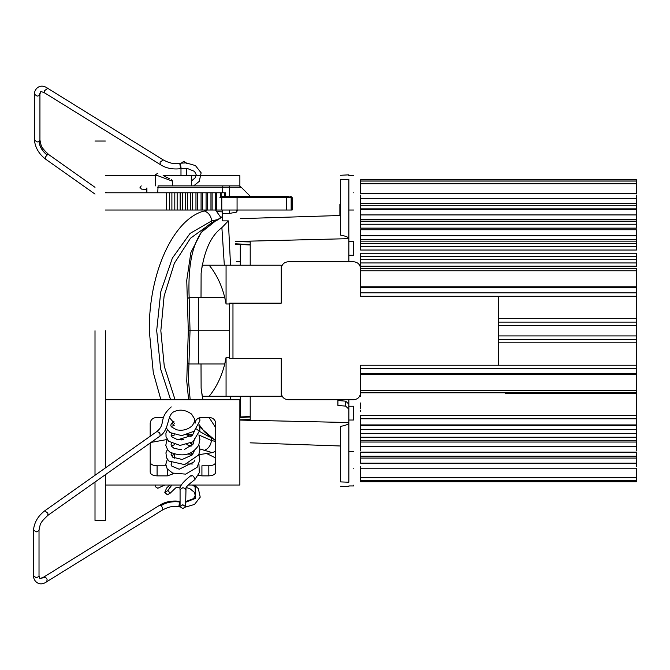 <?xml version="1.0" encoding="UTF-8"?>
<svg xmlns="http://www.w3.org/2000/svg" width="670" height="670" viewBox="0 0 670 670"><rect width="100%" height="100%" fill="white"/><g stroke="black" fill="none" stroke-linecap="round" stroke-linejoin="round"><path stroke-width="1" d="M240.304 416.966L240.304 396.272M240.304 265.211L240.304 244.516M240.304 218.654L340.578 215.489L340.578 235.086C346.089 236.167 348.852 237.356 348.852 238.654L348.852 179.25C348.852 173.488 348.852 173.488 348.852 179.25L340.578 179.577L340.578 235.086M340.578 426.396L340.578 481.906C340.578 487.526 340.578 487.526 340.578 481.906L348.852 482.232C348.852 487.994 348.852 487.994 348.852 482.232L348.852 422.829C348.852 424.135 346.089 425.324 340.578 426.396L340.578 445.994L250.136 442.837M239.868 417.46L250.212 416.991L250.212 396.272L250.212 419.546L239.868 419.788M250.212 241.937L250.212 265.211L250.212 241.937L235.614 241.594M340.578 206.963L339.883 206.963L339.883 204.4L340.578 204.4M353.685 485.189L353.685 485.951L348.852 485.951M353.685 468.699C353.685 490.943 353.685 490.943 353.685 468.699C353.685 446.463 353.685 446.463 353.685 468.699M353.685 192.784C353.685 215.02 353.685 215.02 353.685 192.784C353.685 170.54 353.685 170.54 353.685 192.784M353.685 242.381L353.685 254.332L353.685 241.46L348.852 241.46M353.685 406.229L348.852 406.229L353.685 406.229L353.685 420.023L348.852 420.023L348.852 422.494M353.685 407.151L353.685 413.122M348.852 413.122L348.852 417.737M340.578 179.577C340.578 173.957 340.578 173.957 340.578 179.577M250.136 218.646L240.304 218.646M236.418 241.476L348.852 238.654L348.852 261.761L353.685 261.761L288.15 261.761C283.988 262.204 281.693 264.499 281.249 268.662M250.212 244.483L235.614 243.83M345.703 406.137L337.906 405.409L337.906 400.509L345.703 401.171L345.703 406.137L348.852 409.169L348.852 422.536L239.868 420.082M339.883 206.963L339.883 213.805L340.578 213.805M340.578 208.203L339.883 208.203M340.578 214.685L339.883 214.685L339.883 213.805M348.852 409.169L348.852 404.169L345.703 401.171M348.852 406.229L348.852 399.722L353.685 399.722C357.839 399.286 360.142 396.983 360.577 392.821L636.5 392.821L636.5 390.71L636.5 392.821M232.967 358.333L232.967 303.15M498.539 296.249L498.539 365.234M636.5 270.772L360.577 270.772L360.577 287.782L636.5 287.782L636.5 268.662L360.577 268.662L360.577 270.772L360.577 268.662C360.142 264.499 357.839 262.204 353.685 261.761M281.249 392.821C281.693 396.983 283.988 399.286 288.15 399.722L353.685 399.722M636.5 481.722L636.5 480.491L360.577 480.491L360.577 481.722L636.5 481.722M360.577 408.7L360.577 402.963M636.5 444.788L636.5 446.505M360.577 396.439L360.577 394.89M636.5 394.89L636.5 396.439M636.5 459.561L636.5 461.395M360.577 461.395L360.577 459.561M636.5 180.992L636.5 179.769L360.577 179.769L360.577 180.992L636.5 180.992M360.577 216.703L360.577 214.978M636.5 200.087L636.5 201.93M360.577 390.71L636.5 390.71L636.5 373.701L360.577 373.701L360.577 392.821M360.577 373.701L360.577 368.684L636.5 368.684L636.5 373.701M636.5 368.684L636.5 365.234L360.577 365.234L360.577 368.684M498.539 342.814L636.5 342.814L636.5 365.234M636.5 342.814L636.5 339.363L498.539 339.363M498.539 322.119L636.5 322.119L636.5 339.363M636.5 480.432L636.5 468.188L360.577 468.188L360.577 480.432L636.5 480.432M360.577 466.404L360.577 467.777M636.5 440.291L636.5 437.234L360.577 437.234L360.577 440.291L636.5 440.291L636.5 450.893M360.577 450.893L360.577 440.291M360.577 437.234L360.577 433.356L636.5 433.356L636.5 437.234M636.5 433.356L636.5 429.47L360.577 429.47L360.577 433.356M636.5 425.592L636.5 424.922L360.577 424.922L360.577 425.592L636.5 425.592L636.5 429.47M360.577 429.47L360.577 425.592M636.5 456.211L636.5 452.635L360.577 452.635L360.577 456.211L636.5 456.211L636.5 466.404M636.5 463.171L360.577 463.171L360.577 456.211M360.577 410.174L360.577 411.682M636.5 411.682L636.5 410.174M636.5 259.164L636.5 258.519M360.577 258.519L360.577 259.164M636.5 287.782L636.5 292.807L360.577 292.807L360.577 287.782M360.577 292.807L360.577 296.249L636.5 296.249L636.5 292.807M636.5 296.249L636.5 318.669L498.539 318.669M636.5 322.119L636.5 318.669M636.5 193.705L636.5 181.051L360.577 181.051L360.577 193.303L636.5 193.303M360.577 205.271L360.577 198.312L636.5 198.312L636.5 195.079L636.5 205.271L360.577 205.271L360.577 208.847L636.5 208.847L636.5 205.271M636.5 224.249L636.5 221.192L360.577 221.192L360.577 224.249L636.5 224.249L636.5 228.127L360.577 228.127L360.577 224.249M360.577 221.192L360.577 210.589M636.5 210.589L636.5 221.192M636.5 243.553L636.5 241.141L360.577 241.141L360.577 243.553L636.5 243.553L636.5 246.786L360.577 246.786L360.577 243.553M360.577 241.141L360.577 230.514M636.5 230.514L636.5 241.141M360.577 246.786L360.577 250.019L636.5 250.019L636.5 246.786M360.577 259.717L360.577 256.484L636.5 256.493L636.5 253.252L360.577 253.252L360.577 256.484L636.5 256.484L636.5 259.717L360.577 259.717L360.577 262.95L636.5 262.95L636.5 259.717M636.5 262.95L636.5 266.174L360.577 266.174L360.577 262.95M636.5 271.827L636.5 273.41M360.577 198.312L360.577 195.079M505.44 393.307L636.5 393.307L636.5 415.567L360.577 415.567L360.577 418.792L636.5 418.792L636.5 415.567M636.5 418.792L636.5 424.922M360.577 424.922L360.577 418.792M105.349 192.784L225.388 192.784L225.388 196.235M157.735 192.784L158.095 185.883L222.8 185.883L172.609 185.883L172.609 181.227L155.365 174.795L155.365 185.883M95.006 482.04L95.006 520.439L105.349 520.439L105.349 474.729M105.349 467.97L105.349 330.746M165.925 465.784L157.09 465.784C152.844 465.583 150.541 464.36 150.189 462.132M192.6 454.143L187.592 454.143M215.723 462.132C215.372 464.36 213.068 465.583 208.822 465.784L201.921 465.784L201.921 475.868L198.261 475.315M188.253 485.03L239.868 485.03L239.868 399.722L105.349 399.722M105.349 485.03L181.302 485.03M173.823 473.556L167.433 475.868L157.09 475.868C152.844 475.667 150.549 474.41 150.189 472.116L150.189 443.021M150.189 436.262L150.189 423.34C150.549 419.747 152.844 417.745 157.09 417.343L163.714 417.343M169.435 417.594L174.334 423.34M187.19 434.713L192.851 434.713M195.029 423.34C195.389 419.747 197.684 417.745 201.921 417.343L208.822 417.343C213.06 417.745 215.363 419.747 215.723 423.34L215.723 472.116C215.363 474.41 213.06 475.667 208.822 475.868L201.921 475.868M192.927 463.975L187.29 463.975M209.467 436.957L199.853 431.589M199.225 431.128L196.486 428.968M175.063 399.722L164.276 366.289L160.833 330.746L164.108 296.073L174.376 263.243L190.506 238.227L209.467 224.525M151.077 442.393L167.232 439.486M212.114 452.585L199.869 448.95M192.474 444.93L190.246 443.356M173.731 425.4L172.089 422.871M160.875 399.722L153.279 372.47L149.293 330.746C148.665 272.824 173.505 218.763 204.258 210.958L207.39 210.028L220.338 210.028M95.006 330.746L95.006 475.281M215.723 441.488L211.418 440.517C210.799 445.567 208.328 448.883 204.023 450.458M170.615 399.722L160.674 369.212L156.688 330.536L160.758 291.894L172.366 258.109L190.071 233.42L211.653 220.907L217.784 219.551M155.365 485.03L155.365 486.688L157.819 488.254L164.728 485.03M236.418 261.761L239.868 261.761M191.578 185.883L191.578 175.699L239.868 175.699L239.868 186.009M174.334 458.213L174.334 454.268M105.349 210.028L166.629 210.028L166.629 192.784M224.802 210.028L225.388 210.028M166.629 210.028L207.407 210.028L207.407 192.784M169.401 192.784L169.401 210.028M171.897 192.784L171.897 210.028M174.803 192.784L174.803 210.028M177.148 192.784L177.148 210.028M180.171 192.784L180.171 210.028M182.366 192.784L182.366 210.028M185.498 192.784L185.498 210.028M187.533 192.784L187.533 210.028M190.766 192.784L190.766 210.028M192.633 192.784L192.633 210.028M195.958 192.784L195.958 210.028M197.658 192.784L197.658 210.028M201.067 192.784L201.067 210.028M202.583 192.784L202.583 210.028M206.075 192.784L206.075 210.028M210.958 192.784L210.958 210.028M212.114 192.784L212.114 210.028M215.723 192.784L215.723 210.028M216.686 192.784L216.686 210.028M220.338 192.784L220.338 197.608M221.117 192.784L221.117 196.235M224.802 192.784L224.802 196.235M211.653 223.696L211.653 220.907C211.033 215.849 208.571 212.532 204.258 210.958M164.711 176.445L169.594 178.722M155.365 174.795L157.819 173.228M172.609 181.227L171.612 179.661M181.235 449.754L181.235 449.168M181.235 439.997L181.235 439.419M191.578 175.699L163.103 175.699M157.785 175.699L105.349 175.699M214.45 457.35L206.569 453.506M229.517 210.028L229.517 213.437L236.418 212.13L237.791 210.028L236.786 210.472M281.249 265.211L281.249 303.15L229.517 303.15L229.517 303.979L226.066 303.979L226.066 265.211L281.249 265.211M281.249 358.333L281.249 396.272L226.066 396.272L226.066 357.512L229.517 357.512L229.517 358.333L281.249 358.333M224.333 265.211L221.887 227.649C210.991 235.631 204.074 250.831 201.117 273.251L202.231 265.211L226.066 265.211M210.681 265.211L219.266 265.211M219.266 396.272L210.681 396.272M226.066 396.272L202.231 396.272L201.117 388.232L202.901 399.722M208.981 417.343L215.723 427.703M209.166 396.272C216.402 387.394 221.594 376.632 224.743 363.986L226.066 357.512M226.066 303.979L224.743 297.497C221.594 284.859 216.402 274.089 209.166 265.211M230.53 265.211L228.336 220.891L221.887 227.649M229.517 213.437L222.616 213.437L222.616 220.891L228.336 220.891M217.742 211.645L222.465 211.879M229.148 185.883L229.517 187.265L241.242 187.265L239.291 185.883L222.8 185.883L222.616 192.784M222.616 210.028L222.616 213.437M157.735 187.265C134.41 187.265 134.41 187.265 157.735 187.265L229.517 187.265L229.517 196.235M140.139 187.391L141.42 189.082L146.889 189.56C139.653 188.932 139.653 188.932 146.889 189.56L146.914 187.935C137.559 187.181 137.559 187.181 146.914 187.935L146.914 192.784M241.242 187.265L250.212 196.235M222.616 220.891L222.616 216.804M229.517 357.512L229.517 330.746L190.029 330.746L189.158 297.497C187.349 253.855 196.603 228.135 216.912 220.346L222.616 216.737M188.312 330.746L190.029 330.746L188.438 379.522L190.163 399.722M216.912 220.346L220.263 217.75L222.616 217.39M229.517 330.746L229.517 303.979M230.371 399.722L230.53 396.272M215.723 453.682L215.179 452.057L215.723 452.141M199.074 424.613L204.3 431.597L210.229 437.016L215.723 440.525M261.116 196.235L260.663 196.235M232.741 210.028L225.137 210.028M219.894 197.608L221.778 197.608L221.778 210.028L219.894 210.028M221.778 210.028L237.071 210.028L237.071 197.608L221.778 197.608L222.934 196.235L288.577 196.235M236.192 196.235L237.071 197.608L286.551 197.608L286.551 210.028L237.071 210.028M291.157 210.028L292.162 210.028L292.162 197.608L291.157 197.608L291.157 210.028L286.551 210.028M220.296 196.235L222.934 196.235M239.291 185.883L240.27 186.285M180.071 506.671L182.835 508.622L185.59 506.671L182.835 504.719L180.071 506.671L180.071 489.603L182.835 487.651L185.071 488.464L185.59 489.577M185.59 502.19L195.598 498.262L195.062 486.864L192.55 485.03M171.838 485.03L167.86 490.691L170.264 493.137L167.341 494.803L164.803 492.341L167.726 490.675L171.654 485.03M192.734 485.03L195.163 486.814L195.699 498.312L185.59 502.274M180.984 163.329L183.748 161.378L186.503 163.329M636.5 374.681L360.577 374.681M498.539 335.913L636.5 335.913M498.539 325.57L636.5 325.57M636.5 477.668L360.577 477.668M360.577 442.041L636.5 442.041M636.5 446.555L360.577 446.555M360.577 458.062L636.5 458.062M360.577 286.802L636.5 286.802M360.577 183.815L636.5 183.815M360.577 214.928L636.5 214.928M636.5 219.442L360.577 219.442M360.577 235.798L636.5 235.798M636.5 239.559L360.577 239.559M636.5 203.42L360.577 203.42M211.418 437.711L211.418 440.517L198.94 435.006M167.433 475.868L167.433 469.176M157.09 465.784L157.09 475.868M208.822 475.868L208.822 465.784M188.102 298.267L189.158 297.497L198.479 297.497L198.479 363.986L189.158 363.986L188.102 363.215M201.117 273.251L201.017 297.497L198.479 297.497M222.616 216.971L221.301 217.114L222.616 216.661M201.117 388.232L201.017 363.986L198.479 363.986M289.817 196.235L291.157 197.608L286.551 197.608L285.671 196.235M224.743 297.497L201.017 297.497M201.017 363.986L224.743 363.986M194.895 479.527L195.029 479.268C193.68 475.993 192.382 474.946 191.134 476.144M44.706 510.85L47.855 513.128L47.855 515.381L160.038 436.061L160.038 433.8L159.159 432.493L156.906 431.514L44.664 510.875C38.023 516.017 34.304 522.382 33.5 529.953L33.5 575.806L36.255 577.758L38.81 576.552L39.019 575.815L39.019 529.953L38.81 530.707L36.255 531.905L33.5 529.953M39.019 575.806L39.681 578.126C39.614 578.696 41.029 578.311 43.935 576.971L45.56 577.247L47.101 579.316L46.8 581.686M45.56 577.247L40.275 578.444L39.589 578.059M43.935 576.971L159.427 505.406L160.959 505.624C166.177 502.282 172.433 501.051 179.736 501.914C181.21 500.942 177.424 512.165 179.711 501.989C172.466 501.135 166.244 502.366 161.051 505.682L162.601 507.751L162.333 510.096L46.841 581.66C39.12 587.272 33.341 580.907 33.5 575.806M179.736 501.914L180.029 501.361M95.006 194.074L45.577 159.125L45.577 156.872L47.076 154.988C42.227 151.11 39.538 146.613 39.028 141.487L37.168 141.998L34.413 140.047L34.413 94.194C34.254 89.093 40.032 82.728 47.754 88.34L163.245 159.904C169.745 163.388 175.305 164.493 179.937 163.22L186.118 162.894L195.414 165.565L201.134 172.827L199.283 181.336L193.655 185.883M48.751 154.611L47.168 154.921C42.319 151.043 39.639 146.546 39.12 141.42L39.932 140.047C41.465 145.851 39.915 146.32 48.759 154.619L95.006 187.315M39.932 140.047L39.932 94.194L39.028 95.634L40.543 91.907M34.413 94.194L37.168 96.145L39.028 95.634M47.712 88.314L44.58 90.684L44.848 93.038C41.934 91.69 40.527 91.304 40.619 91.857L39.932 94.194M40.502 91.941L39.12 95.576M163.204 159.879L160.08 162.249L160.339 164.594L44.848 93.029M180.649 168.086C182.114 169.058 178.337 157.835 180.624 168.011M353.685 210.028L348.852 210.028M348.852 255.253L353.685 255.253M348.852 174.845L340.578 175.28M348.852 486.638L340.578 486.202M235.631 244.299L250.186 244.96M250.186 416.522L239.868 416.991M348.852 451.454L353.685 451.454M348.852 175.54L353.685 175.54M636.5 452.124L360.577 452.124M636.5 209.358L360.577 209.358M636.5 243.57L360.577 243.57M636.5 229.743L360.577 229.743M636.5 250.027L360.577 250.027M636.5 262.958L360.577 262.958M215.723 451.362L211.996 452.677L199.04 454.654M220.757 217.398L215.564 210.028M105.349 192.516L107.083 192.784M105.349 141.043L95.006 141.043M141.219 185.883L139.846 187.935M188.304 330.695L186.746 280.32L190.883 252.531L201.209 232.398L216.142 220.472M220.263 217.75L221.301 217.114M188.622 399.722L186.746 381.163L188.304 330.796M199.56 426.932L215.723 440.801M146.412 192.784L146.412 188.764M292.162 197.608L290.78 196.235M180.071 489.603C178.446 485.013 190.079 476.236 191.277 475.365M185.59 506.671L186.017 487.861C186.034 486.11 196.101 478.782 194.87 479.553L199.333 472.693L198.931 464.117M174.334 454.486L171.411 455.701M167.341 459.277L165.783 464.369L167.173 468.807L172.617 473.079L185.724 474.125L197.139 467.283L199.836 460.106L198.94 454.411M194.593 430.877L192.382 435.274L177.718 439.788L171.93 436.89L171.076 435.19L171.436 433.49M194.526 438.657L193.195 444.026L184.66 449.336M181.52 449.746L174.125 448.389L171.763 446.471L171.068 444.403L171.403 443.272M177.408 439.729L183.84 439.721M191.126 442.929L192.776 444.587M194.551 450.349L192.298 454.913L182.165 459.478L172.626 457.158L171.076 454.319L171.403 453.054M191.076 452.685L192.784 454.361M194.526 460.139L194.116 461.831L179.233 469.243L171.889 466.186L171.068 464.276L171.436 462.786M173.965 421.422L173.438 421.74C170.565 424.06 170.088 425.885 171.997 427.217L176.537 429.78C182.583 431.044 187.826 429.679 192.265 425.676C194.535 422.134 195.28 419.839 194.493 418.784L191.545 414.06C185.607 409.814 179.736 409.035 173.932 411.732C166.73 415.099 169.786 429.42 160.038 436.061M199.694 417.661L199.911 420.793L194.116 431.262L181.721 435.651L170.013 432.577L166.277 427.979M169.225 418.206L169.828 417.712M198.898 425.048L199.97 430.073L193.01 441.798L180.079 445.416L168.781 441.329L166.026 436.857L165.917 433.13L167.374 429.972M198.898 434.897L199.92 439.353L198.756 445.056C192.248 455.056 182.625 457.401 169.904 452.099L167.676 449.905L165.817 445.341L166.562 441.036L167.366 439.688M191.05 446.295L186.804 444.595M174.677 444.637L171.445 445.96M167.408 449.377L165.925 452.861L166.554 457.861L168.915 461.06L184.644 464.62L198.722 454.905L199.869 450.307L198.923 444.687M191.067 436.538L186.695 434.847M174.669 434.864L171.461 436.212M171.436 426.455L174.334 425.19M171.252 406.908C157.793 418.842 166.487 423.608 156.847 431.547M47.855 515.381C39.002 523.68 40.552 524.149 39.019 529.953M162.333 510.096C168.832 506.612 174.393 505.507 179.024 506.78L180.104 506.956M159.427 505.406C165.029 501.704 171.897 500.356 180.046 501.361L180.071 501.361M185.59 501.612L193.58 498.622L195.23 495.49L194.459 492.383L189.987 488.757L186.218 487.475M180.49 486.923L175.691 487.869L170.272 493.103M185.531 507.081L194.501 504.435L200.221 497.173L198.37 488.665L194.384 485.03M169.753 485.03L166.646 488.02L164.803 492.375M180.984 175.699L180.984 168.639M45.577 159.125C38.935 153.983 35.217 147.618 34.413 140.047M160.339 164.594C165.942 168.296 172.81 169.644 180.959 168.639L187.365 168.488L194.493 171.378L196.142 174.51L195.372 177.617L191.578 180.908M186.503 168.388L186.503 175.699"/></g></svg>
